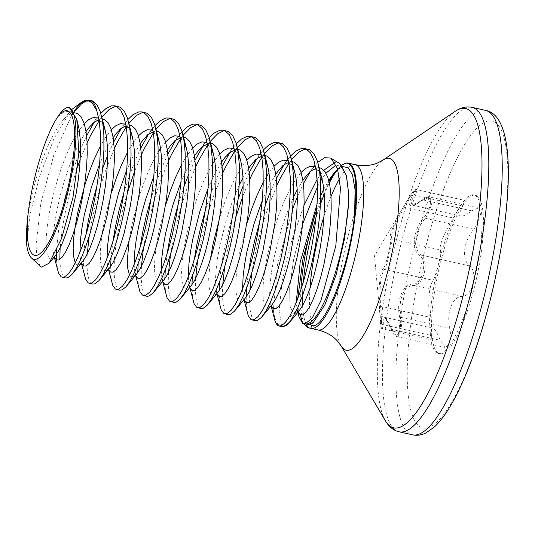 <?xml version="1.0" encoding="UTF-8"?>
<svg xmlns="http://www.w3.org/2000/svg" width="535" height="535" viewBox="0 0 535 535"><rect width="100%" height="100%" fill="white"/><g stroke="black" fill="none" stroke-linecap="round" stroke-linejoin="round"><path stroke-width="0.4" stroke-dasharray="2.67 2.01" d="M345.864 163.061A84.751 20.183 -77.3 0 0 309.464 243.077A84.751 20.183 -77.3 0 0 309.665 327.922A84.751 20.183 -77.3 0 0 310.862 328.39M300.897 289.783A84.751 20.183 -77.3 0 0 306.528 326.544M315.67 212.629L329.018 181.499M342.721 166.586L333.579 173.634L341.557 165.121M334.937 162.546L339.618 163.503M298.958 316.653L298.59 315.015A81.735 19.461 -77.3 0 0 302.335 322.538A81.735 19.461 -77.3 0 0 303.606 323.481A81.735 19.461 -77.3 0 0 306.428 324.036M295.808 311.912L293.447 313.189L281.905 325.695L279.116 311.444L282.032 281.938L290.779 243.579L304.034 205.266M317.121 179.365L323.849 170.17M283.149 326.49A89.258 21.253 102.7 0 1 280.066 325.882A89.258 21.253 102.7 0 1 273.352 310.287L277.518 264.598L292.612 208.958M297.36 196.8L303.345 183.779M310.353 171.575L317.71 162.366M273.352 310.287L274.609 319.489M59.813 259.448L60.361 267.273L61.96 273.994L64.494 277.531L65.558 277.979M87.232 254.058L86.897 263.722L87.466 273.372L89.064 280.093L91.599 283.624L92.662 284.072M127.49 192.54L122.495 210.924L118.817 227.596L116.135 243.371L114.523 257.629L114.002 269.821L114.57 279.464L116.169 286.192L118.703 289.723L119.773 290.171M141.441 266.249L141.113 275.92L141.681 285.563L143.28 292.284L145.808 295.822L146.878 296.27M168.545 272.348L168.217 282.012L168.786 291.662L170.384 298.383L172.919 301.914L173.982 302.369M195.656 278.447L195.322 288.111L195.89 297.754L197.489 304.482L200.023 308.013L201.086 308.461M222.761 284.54L222.426 294.21L222.995 303.853L224.593 310.574L227.128 314.112L228.198 314.56M249.865 290.639L249.537 300.302L250.106 309.952L251.704 316.673L254.232 320.204L255.302 320.659M91.238 100.5L87.024 100.7M100.801 113.373L94.22 122.227M86.596 135.877L80.511 149.392M78.812 153.619L69.456 181.037L64.895 197.963L61.217 214.642L58.536 230.411L56.543 250.688M56.463 259.963L57.76 270.71M118.349 106.592L116.61 106.411M101.777 117.058L99.169 120.629M87.118 142.705L80.197 159.617M77.796 166.331L72.847 181.8L68.279 198.726L64.601 215.404L61.92 231.173L60.121 247.959M127.912 119.472L121.325 128.32M113.701 141.976L107.622 155.491M102.673 168.371L96.995 185.678M85.774 235.574L84.028 250.768L83.513 262.959L84.075 272.609L84.864 276.809M145.453 112.691L143.714 112.51M128.881 123.15L126.273 126.728M114.222 148.804L105.268 171.374L99.951 187.899L95.384 204.825L91.706 221.497L89.164 236.336M155.016 125.571L152.569 128.52M151.465 129.992L148.429 134.419M140.812 148.068L134.867 161.236L128.982 176.71L124.107 191.777M112.878 241.673L111.073 257.616M110.638 266.49L111.186 278.702L111.969 282.901M172.558 118.79L170.819 118.609M155.959 129.283L153.385 132.827M141.334 154.903L134.412 171.809M182.121 131.663L175.54 140.518M167.916 154.167L161.978 167.335L156.086 182.809L151.211 197.876M139.989 247.772L138.177 263.715M137.742 272.589L138.291 284.801L139.08 289M199.662 124.889L197.923 124.702M183.09 135.348L180.489 138.926M168.438 160.995L159.477 183.572L154.167 200.09L149.599 217.016L145.921 233.695L143.373 248.534M209.225 137.762L202.645 146.61M195.021 160.266L188.935 173.781M183.986 186.661L178.315 203.975M167.094 253.864L165.288 269.814M164.847 278.688L165.395 290.9L166.184 295.099M226.773 130.981L225.034 130.801M210.201 141.447L207.593 145.018M195.542 167.094L186.581 189.664L181.271 206.189L176.704 223.115L173.026 239.787L170.484 254.627M236.336 143.862L229.749 152.709M222.125 166.365L216.187 179.526L210.302 195.001L205.42 210.068M194.198 259.963L192.393 275.906M191.958 284.78L192.5 296.992L193.289 301.192M253.878 137.08L252.139 136.9M237.306 147.54L234.698 151.117M222.647 173.193L213.692 195.763L208.376 212.288L203.808 229.214L200.13 245.886L197.589 260.726M263.441 149.954L260.993 152.91M259.89 154.381L256.853 158.808M249.236 172.457L243.151 185.973M238.202 198.853L232.096 217.618L227.529 234.544L223.851 251.223L221.169 266.998L219.497 282.005M219.062 290.879L219.611 303.091L220.393 307.291M280.982 143.179L279.243 142.992M264.384 153.672L261.809 157.216M249.758 179.292L242.837 196.198M235.915 216.929L230.919 235.306L227.241 251.985L224.693 266.825M290.545 156.053L288.104 159.009M286.994 160.473L283.965 164.9M276.341 178.556L270.255 192.072M265.307 204.952L259.635 222.266M248.414 272.161L246.602 288.104M246.167 296.978L246.715 309.19L247.504 313.39M308.086 149.272L306.348 149.091M291.488 159.771L288.913 163.309M276.862 185.384L267.901 207.961L262.591 224.479L258.024 241.405L254.346 258.077L251.798 272.917M26.75 245.224L29.773 215.826L39.443 176.764L53.961 138.665L70.459 111.133L62.461 120.756L57.593 127.49L52.122 137.08L46.792 148.476L41.783 161.236L37.243 174.865L33.317 188.828L28.295 212.321M73.95 111.802A89.037 21.199 -77.3 0 0 71.081 116.617L53.794 155.123L40.887 203.119L36.019 244.903L37.049 258.853L40.252 266.356M310.868 328.35A84.711 20.169 102.7 0 1 303.312 282.072M412.739 195.108C409.529 200.846 408.713 204.303 410.285 205.493C412.492 206.363 416.437 204.597 422.115 200.204C431.919 191.149 433.631 205.554 424.155 217.19C413 229.769 410.92 249.919 420.062 256.024C427.799 261.06 422.035 284.821 413.274 284.078C402.721 283.617 395.76 301.172 399.812 317.81C402.795 333.044 395.311 342.393 390.978 328.885C388.089 321.769 385.588 317.563 383.488 316.252C381.809 315.51 381.181 318.017 381.609 323.782L380.686 322.866L379.569 306.802C377.824 291.321 379.957 271.178 383.655 267.968C386.049 265.206 391.794 241.439 390.443 239.914C388.102 237.466 395.124 219.925 403.912 206.176L413.956 190.493L412.739 195.108A1.344 0.883 -151.9 0 1 414.257 195.088L416.049 189.47L411.736 194.867L400.327 214.448C393.212 227.362 390.416 235.554 391.941 239.038C392.957 240.596 386.738 266.31 384.591 269.413C381.208 273.572 379.73 283.062 380.144 297.888L381.422 321.374L382.505 328.905L384.083 317.168L387.507 320.813L391.807 329.433L396.789 336.568L400.601 332.91L401.845 322.337L401.37 317.442C397.164 301.626 403.818 284.841 414.123 285.483C418.738 284.801 422.148 280.514 424.362 272.623C426.014 264.517 425.051 258.679 421.473 255.101C412.452 249.37 414.438 230.103 425.352 218.307L428.007 214.214L431.972 202.818L429.685 196.987L412.111 205.126L411.094 202.016L414.257 195.088L462.748 205.988C459.719 211.472 458.95 214.782 460.441 215.933L412.124 205.126C412.378 206.135 415.775 204.383 422.296 199.876A1.344 0.782 51 0 0 422.115 200.204M438.466 353.327A81.26 19.354 102.7 0 1 439.268 267.594A81.26 19.354 102.7 0 1 475.368 195.235A81.26 19.354 102.7 0 1 476.598 195.703A81.26 19.354 102.7 0 1 475.802 281.437A81.26 19.354 102.7 0 1 439.703 353.795A81.26 19.354 102.7 0 1 438.466 353.327M436.941 352.986A81.26 19.354 102.7 0 1 430.461 335.559A81.26 19.354 102.7 0 1 459.204 207.761A81.26 19.354 102.7 0 1 473.843 194.894A81.26 19.354 102.7 0 1 475.073 195.362A81.26 19.354 102.7 0 1 474.277 281.096A81.26 19.354 102.7 0 1 438.178 353.454A81.26 19.354 102.7 0 1 436.941 352.986M381.609 323.782A1.344 1.003 -2.9 0 0 382.926 324.598L431.417 335.505L431.23 339.865L430.374 334.629L428.789 308.829C428.582 294.136 430.013 284.633 433.082 280.32C435.61 277.371 441.856 251.53 440.432 249.945C439.208 246.575 442.057 238.389 448.972 225.389L461.832 203.808L464.795 200.431L462.748 205.988M431.417 335.505C431.043 330.008 431.651 327.601 433.256 328.296C435.243 329.553 437.59 333.566 440.298 340.34L445.548 347.536L449.373 343.871L450.45 333.265L449.861 328.35C446.05 312.554 452.663 295.882 462.614 296.39C467.403 295.768 470.914 291.508 473.147 283.597C474.792 275.465 473.736 269.6 469.964 266.009C461.284 260.244 463.343 241.078 473.843 229.214L476.611 225.148L480.751 213.806L478.41 207.948L471.629 210.823C466.266 215.03 462.534 216.735 460.441 215.933M384.09 317.175L433.256 328.296M390.978 328.885A1.344 0.662 159 0 0 390.985 329.132A1.344 0.662 159 0 0 391.807 329.433L440.298 340.34M449.861 328.35L401.37 317.442L399.812 317.81M462.614 296.39L414.123 285.483A1.344 1.09 -92.6 0 1 413.274 284.078M379.569 306.802A1.344 0.542 176 0 1 380.713 306.207L429.204 317.115M469.964 266.009L421.473 255.101A1.344 1.057 129.2 0 0 420.062 256.024M383.655 267.968A1.344 1.277 -142.5 0 0 384.591 269.413L433.082 280.32M473.843 229.214L425.352 218.307L424.155 217.19M390.443 239.914A1.344 1.317 154.4 0 1 391.941 239.038L440.432 249.945M471.629 210.823L423.138 199.916A1.344 0.782 51 0 0 422.296 199.876C427.111 196.954 429.565 195.991 429.672 196.98L478.417 207.948M403.912 206.176A1.344 0.381 -149.6 0 0 404.701 207.072L453.192 217.979M315.971 217.979A84.711 20.169 102.7 0 1 320.532 204.056M324.21 194.412A84.711 20.169 102.7 0 1 329.353 182.997M337.558 169.595A84.711 20.169 102.7 0 1 346.192 163.035M71.081 116.617L74.084 112.036M281.905 325.695L284.125 326.39M298.617 312.507L297.788 312.092M298.59 315.015L297.714 298.777M310.367 324.638A4.126 4.012 103.8 0 0 306.234 325.327M293.447 313.189L290.003 306.187L289.649 288.178L293.595 259.682L302.649 223.958L293.595 259.682L289.649 288.178L290.003 306.187L293.447 313.189L296.062 313.323L299.292 310.594L297.681 312.266M317.449 186.829L320.579 181.171L317.449 186.829M321.97 178.891L325.975 173.139L321.97 178.891M336.181 165.001L342.032 166.766L346.506 176.022L342.032 166.766L336.181 165.001M274.462 318.887A89.392 21.286 -77.3 0 0 279.243 325.835A89.392 21.286 -77.3 0 0 280.601 326.343M85.881 100.674A89.392 21.286 102.7 0 1 89.773 100.165M85.299 100.446A89.037 21.199 -77.3 0 0 84.249 100.881M317.997 329.955A84.711 20.169 102.7 0 1 309.972 288.445M324.056 216.14A84.711 20.169 102.7 0 1 331.018 196.559M339.605 178.63A84.711 20.169 102.7 0 1 355.18 164.666M341.216 346.058A98.326 23.413 102.7 0 1 346.399 242.716A98.326 23.413 102.7 0 1 383.053 160.059M385.501 420.938A163.656 38.968 102.7 0 1 394.135 248.929A163.656 38.968 102.7 0 1 455.138 111.354M399.143 431.812A166.271 39.597 102.7 0 1 399.551 249.965A166.271 39.597 102.7 0 1 472.117 107.368M412.572 434.835A166.271 39.597 102.7 0 1 412.987 252.988A166.271 39.597 102.7 0 1 485.553 110.391M491.672 293.086A157.337 37.463 102.7 0 1 420.617 427.111A157.337 37.463 102.7 0 1 423.399 255.944A157.337 37.463 102.7 0 1 494.447 121.92A157.337 37.463 102.7 0 1 491.672 293.086M319.783 172.731L318.218 170.043L315.677 167.422M301.098 172.43L294.772 180.843L289.301 190.427L283.971 201.822L278.962 214.588L274.422 228.211L267.313 255.931L264.945 268.938L263.467 280.694L262.892 290.739L263.213 298.684L264.39 304.208L266.336 307.097L268.951 307.23L272.188 304.495L270.797 306.167M292.672 166.639L291.114 163.951L288.572 161.329M273.994 166.331L268.998 172.725M266.644 176.376L263.247 182.321M246.909 223.463L240.202 249.832L237.841 262.839L236.363 274.595L235.788 284.64L236.109 292.585L237.286 298.109L239.232 300.998L241.847 301.131L245.077 298.396L243.686 300.075M265.567 160.54L264.009 157.852L261.461 155.23M246.889 160.239L240.556 168.645L235.086 178.235L229.762 189.631L224.747 202.39L219.798 217.364M210.329 259.462L208.683 278.548L209.004 286.486L210.181 292.01L212.127 294.899L214.742 295.032L217.972 292.304L216.581 293.976M238.463 154.441L236.898 151.753L234.357 149.131M219.785 154.14L214.782 160.533M212.428 164.178L207.981 172.136L202.651 183.532L197.642 196.298L193.102 209.921L185.993 237.634L183.632 250.647L182.147 262.404L181.572 272.449L181.9 280.393L183.07 285.917L185.023 288.806L187.638 288.94L190.868 286.205L189.256 287.877M211.358 148.342L209.794 145.66L207.252 143.032M192.674 148.041L186.347 156.454L181.927 164.031M165.589 205.166L158.888 231.541L156.521 244.548L155.043 256.305L154.468 266.35L154.789 274.294L155.966 279.818L157.912 282.707L160.527 282.841L163.763 280.106L162.152 281.778M184.247 142.25L182.689 139.561L180.148 136.94M165.569 141.949L160.574 148.342M158.22 151.987L153.766 159.945L148.442 171.34L143.427 184.1L138.893 197.729L131.777 225.442L129.015 241.165M129.51 275.124L130.807 276.608L133.422 276.742L136.652 274.014L135.261 275.685M157.143 136.151L155.585 133.462L153.037 130.841M138.465 135.85L132.132 144.263L127.718 151.84M111.374 192.974L104.673 219.343L102.312 232.357L100.827 244.114L100.259 254.158L100.58 262.096L101.757 267.627L103.703 270.516L106.318 270.65L109.548 267.915L108.157 269.587M132.292 136.478L131.343 133.275L128.474 127.37L125.932 124.742M111.36 129.751L105.027 138.164L100.607 145.741M75.295 262.932L76.599 264.417L79.213 264.551L82.444 261.816L81.052 263.487M102.934 123.96L101.369 121.271L98.828 118.65M84.249 123.652L77.923 132.065L72.452 141.655L67.122 153.05L62.113 165.81L57.573 179.439L53.647 193.396L50.464 207.152L48.096 220.159L46.619 231.916L46.043 241.96L46.364 249.905L47.541 255.429L49.487 258.318L52.102 258.452L55.339 255.723L53.948 257.395M74.479 112.778L73.088 112.912L68.246 115.165L62.461 120.756C71.957 110.912 71.623 114.885 72.72 114.39C74.659 115.105 76.451 118.402 78.083 124.28L77.134 121.077L74.265 115.172L70.62 111.902L66.313 111.387L61.471 113.641L57.626 117.045M318.967 167.669L317.041 167.783L312.199 170.036L306.415 175.627L313.978 166.525M302.877 180.349L297.186 189.838M293.461 197.295L285.737 216.113L281.196 229.736L274.087 257.449L271.726 270.463L270.242 282.219L269.667 292.264L269.994 300.209L271.419 306.354M291.863 161.57L289.937 161.69L285.095 163.944L279.31 169.535L286.874 160.426M275.772 174.249L268.971 185.859L262.257 200.565M242.569 289L242.883 294.11L244.314 300.262M264.751 155.471L262.832 155.591L257.99 157.845L252.206 163.436L259.769 154.334M248.668 168.157L242.97 177.647M239.245 185.097L231.521 203.915L226.987 217.544L219.878 245.257L217.511 258.265L216.033 270.021L215.458 280.072L216.093 290.211M217.009 294.069L216.474 291.976L217.21 294.163M237.774 149.385L235.728 149.492L230.886 151.746L225.095 157.337L235.186 145.192M221.564 162.058L214.756 173.661L208.048 188.373M188.36 276.802L188.674 281.912L190.106 288.064M210.543 143.28L208.617 143.4L203.775 145.647L197.99 151.244L208.082 139.1M194.452 155.959L187.651 167.562L180.937 182.274M161.256 270.71L161.884 278.019M162.8 281.878L162.259 279.778L162.994 281.972M183.565 137.194L181.512 137.301L176.67 139.555L170.886 145.145L180.977 133.001M167.348 149.86L160.547 161.47L153.833 176.182M134.145 264.611L134.773 271.92M135.689 275.779L135.154 273.686L135.89 275.873M156.327 131.082L154.408 131.202L149.566 133.456L143.781 139.046L153.866 126.902M140.244 143.768L133.442 155.371L126.728 170.083M107.04 258.512L107.354 263.621L108.786 269.774M129.35 124.996L127.303 125.11L122.462 127.357L116.67 132.947L126.762 120.81M113.139 137.669L106.331 149.272L99.624 163.984M79.936 252.413L80.25 257.529L81.681 263.675M102.245 118.904L100.192 119.011L95.35 121.264L89.566 126.855L99.657 114.711M86.028 131.57L79.227 143.179L73.897 154.575L68.888 167.335L64.347 180.964L60.428 194.921L57.238 208.677L54.878 221.684L53.393 233.441L52.818 243.485L53.146 251.43L54.316 256.947M298.069 312.293L297.213 309.792L296.236 302.569M317.108 203.935L320.846 195.268M323.775 189.223L328.744 180.415M406.118 202.417L374.48 255.837L380.673 322.752M473.843 194.894L475.368 195.235M430.374 334.629L430.461 335.559M456.395 212.509L459.204 207.761M396.789 336.575L445.541 347.543M406.446 201.862L412.572 192.199L414.464 189.965L416.043 189.47L464.801 200.424M380.686 322.866C380.98 327.474 381.589 329.486 382.505 328.905L431.23 339.865M438.178 353.454L439.703 353.795M384.083 317.168C384.431 319.054 382.993 311.758 390.985 329.132C394.843 337.271 394.997 335.465 396.769 336.568M315.958 169.033L318.78 171.24L319.81 172.965M271.225 306.267L270.683 304.168L271.62 306.495M288.853 162.934L291.669 165.148L292.705 166.867M244.114 300.168L243.579 298.075L244.515 300.402M261.749 156.842L264.564 159.049L265.601 160.774M216.474 291.976L217.411 294.303M234.638 150.743L237.46 152.95L238.49 154.675M189.825 287.315L190.306 288.204M207.533 144.644L210.355 146.857L211.385 148.576M162.72 281.223L163.195 282.112M180.429 138.552L183.244 140.758L184.281 142.477M135.616 275.124L136.091 276.013M153.324 132.453L156.14 134.66L157.176 136.385M108.585 269.687L108.05 267.587L108.986 269.914M126.213 126.354L129.035 128.56L130.065 130.286M81.48 263.588L80.939 261.488L81.882 263.822M99.109 120.261L101.931 122.468L102.961 124.187M54.256 257.021L53.834 255.396L54.336 256.927M189.905 287.977L189.363 285.877M262.29 151.291L260.986 152.87M289.402 157.39L288.091 158.962M302.335 322.538L304.007 324.136M309.792 324.451L312.4 323.3M297.982 311.938L298.229 312.333L297.861 312.119M337.745 169.448L340.494 167.883L341.965 167.789L342.968 168.425L346.506 176.022M297.213 309.792L297.841 312.259"/><path stroke-width="0.8" d="M297.714 298.777L303.071 258.251L315.67 212.629A84.751 20.183 -77.3 0 0 300.897 289.783M304.007 324.136L306.528 326.544A84.751 20.183 -77.3 0 0 307.846 327.514A84.751 20.183 -77.3 0 0 309.036 327.982L306.234 325.327L313.303 322.525L324.892 304.836L336.187 274.562L344.714 238.075L348.559 203.079A81.735 19.461 -77.3 0 1 306.428 324.036L302.75 323.568L300.222 314.714L298.617 312.507L297.44 312.306M329.018 181.499L334.977 172.069M341.557 165.121L346.192 163.035A84.711 20.169 -77.3 0 1 348.138 163.081L355.18 164.666A84.711 20.169 102.7 0 1 354.972 257.308A84.711 20.169 102.7 0 1 317.997 329.955C326.23 332.068 332.703 335.746 337.411 340.989L341.216 346.058L385.501 420.938C388.965 426.823 393.513 430.448 399.143 431.812L412.572 434.835C416.905 435.771 421.279 435.182 425.699 433.069L434.407 426.97C441.067 420.744 447.721 411.422 454.375 398.996C468.807 371.631 481.313 336.395 491.892 293.28C513.419 201.334 516.295 115.707 485.553 110.391A166.271 39.597 102.7 0 1 485.138 292.237A166.271 39.597 102.7 0 1 412.572 434.835M317.71 162.366L324.705 157.671L330.764 158.106L339.618 163.503L346.326 175.32L348.499 192.386L348.559 203.079M331.038 158.273L337.451 168.465L340.467 188.333L335.82 245.746L320.853 300.797L312.353 317.783L305.01 324.183M297.841 312.259L298.958 316.653L302.75 323.568M304.034 205.266L317.121 179.365M323.849 170.17L334.937 162.546M292.612 208.958L297.36 196.8M303.345 183.779L310.353 171.575M274.462 318.887C275.278 322.358 276.441 324.571 277.953 325.541L279.023 325.989L281.296 325.741L285.275 322.598L289.723 316.218L294.424 306.849L299.165 294.832L303.74 280.628L307.933 264.772L311.551 247.865L314.419 230.558L316.406 213.505L317.389 197.348L317.308 182.709L316.132 170.137L313.871 160.112L310.581 153.003L306.348 149.091L304.703 148.509L301.319 148.509L295.634 151.271L290.545 156.053M279.023 325.989L280.601 326.343A89.392 21.286 -77.3 0 0 290.746 320.699L297.814 307.612L302.556 295.594L307.13 281.39L311.316 265.534L314.934 248.628L317.81 231.321L319.79 214.267L320.779 198.111L320.699 183.472L319.522 170.899L318.118 163.864L317.262 160.874L313.965 153.766L309.738 149.853L304.703 148.509M54.256 257.021L58.569 273.231L61.104 276.769L62.174 277.217L64.447 276.969L68.426 273.826L72.874 267.447L77.575 258.071L82.316 246.053L86.891 231.849L91.084 215.993L94.702 199.094L97.571 181.786L99.557 164.726L100.54 148.576L100.46 133.931L99.283 121.358L96.808 110.698L92.087 102.814A89.037 21.199 -77.3 0 0 89.78 100.747A89.037 21.199 -77.3 0 0 85.299 100.446L89.773 100.165A89.392 21.286 102.7 0 1 91.131 100.68A89.392 21.286 102.7 0 1 96.808 110.698M62.174 277.217L65.558 277.979L67.831 277.732L71.817 274.582L76.264 268.209L80.966 258.833L85.707 246.816L90.281 232.611L94.468 216.755L98.086 199.856L100.961 182.549L102.941 165.489L103.93 149.339L103.85 134.693L102.673 122.12L100.413 112.096L97.116 104.994L92.889 101.075L89.773 100.165M81.48 263.588L85.674 279.33L88.208 282.861L89.278 283.309L91.552 283.068L95.538 279.919L99.978 273.539L104.679 264.17L109.428 252.152L113.995 237.948L118.188 222.092L121.806 205.186L124.675 187.879L126.661 170.825L127.651 154.668L127.571 140.03L126.387 127.457L124.127 117.432L120.836 110.33L116.61 106.411L114.958 105.83L111.574 105.83L105.897 108.592L100.801 113.373M89.278 283.309L92.662 284.072L94.936 283.824L98.921 280.681L103.369 274.301L108.07 264.932L112.811 252.915L117.386 238.71L121.579 222.854L125.19 205.948L128.066 188.641L130.052 171.588L131.035 155.431L130.955 140.792L129.778 128.219L127.517 118.195L124.22 111.093L119.994 107.174L114.958 105.83M108.585 269.687L112.785 285.429L115.319 288.96L116.383 289.408L118.656 289.161L122.642 286.018L127.089 279.638L131.784 270.262L136.532 258.251L141.1 244.04L145.293 228.191L148.911 211.285L151.786 193.978L153.766 176.924L154.755 160.767L154.675 146.129L153.498 133.556L151.231 123.531L147.941 116.423L143.714 112.51L142.063 111.929L138.679 111.929L133.001 114.691L127.912 119.472M116.383 289.408L119.773 290.171L122.047 289.923L126.033 286.78L130.473 280.4L135.174 271.024L139.916 259.007L144.49 244.803L148.683 228.953L152.301 212.047L155.17 194.74L157.156 177.687L158.139 161.53L158.059 146.891L156.882 134.318L154.622 124.287L151.331 117.185L147.105 113.273L142.063 111.929M135.689 275.779L139.889 291.522L142.424 295.059L143.487 295.507L145.761 295.26L149.746 292.117L154.194 285.737L158.895 276.361L163.636 264.343L168.211 250.139L172.397 234.283L176.015 217.384L178.891 200.077L180.877 183.017L181.86 166.867L181.78 152.221L180.603 139.655L178.342 129.624L175.045 122.522L170.819 118.609L169.174 118.028L165.783 118.021L160.105 120.79L155.016 125.571M143.487 295.507L146.878 296.27L149.151 296.022L153.137 292.879L157.578 286.499L162.279 277.123L167.027 265.106L171.595 250.902L175.788 235.046L179.406 218.146L182.274 200.839L184.261 183.779L185.25 167.629L185.17 152.983L183.993 140.411L181.726 130.386L178.436 123.284L174.209 119.372L169.174 118.028M162.8 281.878L166.994 297.62L169.528 301.151L170.598 301.606L172.872 301.359L176.851 298.209L181.298 291.836L185.999 282.46L190.741 270.442L195.315 256.238L199.508 240.382L203.126 223.483L205.995 206.169L207.981 189.116L208.964 172.959L208.884 158.32L207.707 145.747L205.447 135.723L202.156 128.621L197.923 124.702L196.278 124.127L192.894 124.12L187.21 126.882L182.121 131.663M170.598 301.606L173.982 302.369L176.256 302.121L180.241 298.971L184.689 292.591L189.39 283.222L194.131 271.205L198.706 257.001L202.892 241.145L206.51 224.245L209.386 206.931L211.365 189.878L212.355 173.721L212.275 159.082L211.098 146.51L208.837 136.485L205.54 129.383L201.314 125.464L196.278 124.127M189.905 287.977L194.098 303.719L196.633 307.25L197.703 307.699L199.976 307.451L203.962 304.308L208.403 297.928L213.104 288.552L217.852 276.541L222.42 262.331L226.613 246.481L230.231 229.575L233.099 212.268L235.086 195.215L236.075 179.058L235.995 164.419L234.811 151.846L232.551 141.822L229.261 134.713L225.034 130.801L223.383 130.219L219.999 130.219L214.321 132.981L209.225 137.762M197.703 307.699L201.086 308.461L203.36 308.213L207.346 305.07L211.793 298.69L216.494 289.315L221.236 277.304L225.81 263.093L230.003 247.244L233.614 230.338L236.49 213.03L238.476 195.977L239.459 179.82L239.379 165.181L238.202 152.609L235.942 142.584L232.645 135.475L228.418 131.563L223.383 130.219M217.009 294.069L221.209 309.812L223.744 313.349L224.807 313.798L227.081 313.55L231.066 310.407L235.514 304.027L240.208 294.651L244.956 282.634L249.524 268.43L253.717 252.573L257.335 235.674L260.211 218.367L262.19 201.314L263.18 185.157L263.1 170.518L261.923 157.945L259.656 147.914L256.365 140.812L252.139 136.9L250.487 136.318L247.103 136.318L241.425 139.08L236.336 143.862M224.807 313.798L228.198 314.56L230.471 314.312L234.457 311.169L238.898 304.789L243.599 295.414L248.34 283.396L252.915 269.192L257.108 253.336L260.726 236.437L263.594 219.129L265.581 202.07L266.564 185.919L266.483 171.274L265.307 158.708L263.046 148.676L259.756 141.574L255.529 137.662L250.487 136.318M244.114 300.168L248.314 315.911L250.848 319.442L251.911 319.897L254.185 319.649L258.171 316.499L262.618 310.126L267.319 300.75L272.061 288.733L276.635 274.529L280.822 258.673L284.439 241.773L287.315 224.466L289.301 207.406L290.284 191.256L290.204 176.61L289.027 164.038L286.767 154.013L283.47 146.911L279.243 142.992L277.598 142.417L274.208 142.41L268.53 145.179L263.441 149.954M251.911 319.897L255.302 320.659L257.576 320.411L261.561 317.262L266.002 310.888L270.703 301.513L275.451 289.495L280.019 275.291L284.212 259.435L287.83 242.536L290.699 225.228L292.685 208.168L293.675 192.011L293.595 177.373L292.418 164.8L290.151 154.775L286.86 147.673L282.634 143.755L277.598 142.417M87.024 100.7L81.735 103.596A89.392 21.286 102.7 0 1 85.881 100.674M94.22 122.227L86.596 135.877M80.511 149.392L78.812 153.619M56.543 250.688L56.463 259.963M116.61 106.411L114.958 106.592L109.28 109.354L101.777 117.058M99.169 120.629L90.308 135.984L87.118 142.705M80.197 159.617L77.796 166.331M60.121 247.959L59.813 259.448M121.325 128.32L113.701 141.976M107.622 155.491L102.673 168.371M96.995 185.678L92 204.062L88.322 220.734L85.774 235.574M143.714 112.51L142.069 112.691L136.385 115.453L128.881 123.15M126.273 126.728L117.419 142.076L114.222 148.804M89.164 236.336L87.232 254.058M152.569 128.52L151.465 129.992M148.429 134.419L140.812 148.068M124.107 191.777L119.104 210.161L115.426 226.833L112.878 241.673M111.073 257.616L110.638 266.49M170.819 118.609L169.174 118.783L163.496 121.552L155.959 129.283M153.385 132.827L144.524 148.175L141.334 154.903M134.412 171.809L127.49 192.54M175.54 140.518L167.916 154.167M151.211 197.876L146.209 216.254L142.531 232.932L139.989 247.772M138.177 263.715L137.742 272.589M197.923 124.702L196.278 124.882L190.6 127.644L183.09 135.348M180.489 138.926L171.628 154.274L168.438 160.995M143.373 248.534L141.441 266.249M202.645 146.61L195.021 160.266M188.935 173.781L183.986 186.661M178.315 203.975L173.32 222.353L169.642 239.025L167.094 253.864M165.288 269.814L164.847 278.688M225.034 130.801L223.383 130.981L217.705 133.743L210.201 141.447M207.593 145.018L198.732 160.373L195.542 167.094M170.484 254.627L168.545 272.348M229.749 152.709L222.125 166.365M205.42 210.068L200.424 228.452L196.746 245.124L194.198 259.963M192.393 275.906L191.958 284.78M252.139 136.9L250.494 137.074L244.809 139.842L237.306 147.54M234.698 151.117L225.844 166.465L222.647 173.193M197.589 260.726L195.656 278.447M260.993 152.91L259.89 154.381M256.853 158.808L249.236 172.457M243.151 185.973L238.202 198.853M219.497 282.005L219.062 290.879M279.243 142.992L277.598 143.173L271.92 145.935L264.384 153.672M261.809 157.216L252.948 172.564L249.758 179.292M242.837 196.198L235.915 216.929M224.693 266.825L222.761 284.54M288.104 159.009L286.994 160.473M283.965 164.9L276.341 178.556M270.255 192.072L265.307 204.952M259.635 222.266L254.633 240.643L250.955 257.322L248.414 272.161M246.602 288.104L246.167 296.978M306.348 149.091L304.703 149.272L299.025 152.034L291.488 159.771M288.913 163.309L280.052 178.663L276.862 185.384M251.798 272.917L249.865 290.639M31.404 257.917L41.355 267.132L49.066 263.26L61.679 238.236L72.967 197.368L78.846 153.037L76.779 119.211L69.095 107.221A78.103 18.598 102.7 0 1 69.269 107.314A78.103 18.598 102.7 0 1 67.885 192.279A78.103 18.598 102.7 0 1 32.615 258.813A78.103 18.598 102.7 0 1 31.404 257.917A78.103 18.598 102.7 0 1 26.75 245.224C26.135 236.671 26.569 226.318 28.054 214.167A74.097 17.642 102.7 0 0 33.558 254.927A74.097 17.642 102.7 0 0 67.022 191.804A74.097 17.642 102.7 0 0 68.326 111.2A74.097 17.642 102.7 0 0 58.081 116.302L57.626 117.045C45.776 134.599 32.608 176.938 28.295 212.321L28.054 214.167M72.091 109.247L82.865 101.249L88.823 101.048L92.087 102.814M303.312 282.072A84.711 20.169 102.7 0 1 311.169 235.728A84.711 20.169 102.7 0 1 315.971 217.979M309.036 327.982L310.868 328.35A84.711 20.169 -77.3 0 0 310.962 328.376A84.711 20.169 -77.3 0 0 347.931 255.73A84.711 20.169 -77.3 0 0 348.138 163.081M320.532 204.056A84.711 20.169 102.7 0 1 324.21 194.412M329.353 182.997A84.711 20.169 102.7 0 1 337.558 169.595M69.095 107.221C65.899 107.107 62.227 110.136 58.081 116.302M74.084 112.036L81.735 103.596M290.746 320.699L287.221 324.798A89.258 21.253 102.7 0 1 283.149 326.49L280.601 326.343M283.149 326.49L287.221 324.798M297.788 312.092L295.808 311.912M310.868 328.35L311.537 325.394A4.126 4.012 103.8 0 0 310.367 324.638M311.537 325.394C324.558 331.111 349.776 265.561 354.678 213.886C357.775 181.191 354.946 164.245 346.192 163.035M302.649 223.958L317.449 186.829L302.649 223.958M320.579 181.171L321.97 178.891L320.579 181.171M325.975 173.139L336.181 165.001L325.975 173.139M346.506 176.022L348.499 192.386L346.326 175.32M84.249 100.881A89.037 21.199 -77.3 0 0 73.95 111.802M309.972 288.445A84.711 20.169 102.7 0 1 318.211 237.313A84.711 20.169 102.7 0 1 324.056 216.14M331.018 196.559A84.711 20.169 102.7 0 1 339.605 178.63M355.18 164.666C363.519 166.285 370.942 165.73 377.442 163.008L383.053 160.059A98.326 23.413 102.7 0 1 389.072 265.922A98.326 23.413 102.7 0 1 341.216 346.058M383.053 160.059L455.138 111.354A163.656 38.968 102.7 0 1 465.149 287.556A163.656 38.968 102.7 0 1 385.501 420.938M455.138 111.354C460.782 107.515 466.446 106.184 472.117 107.368A166.271 39.597 102.7 0 1 471.709 289.214A166.271 39.597 102.7 0 1 399.143 431.812M289.194 322.739L299.292 310.594L302.736 305.385L306.475 297.6L310.253 287.636L313.885 275.859L317.201 262.718L320.05 248.708L322.277 234.363L323.769 220.233L324.437 206.838L324.223 194.7L323.107 184.274L322.037 179.151L319.783 172.731M315.677 167.422L314.573 166.78L310.267 166.265L305.425 168.512L301.098 172.43M262.076 316.66L272.188 304.495L275.632 299.292L279.37 291.508L283.142 281.537L286.78 269.76L290.097 256.619L295.166 228.271L296.664 214.134L297.333 200.745L297.119 188.608L295.995 178.175L294.932 173.059L292.672 166.639M288.572 161.329L287.469 160.681L283.162 160.166L278.32 162.419L273.994 166.331M268.998 172.725L266.644 176.376M263.247 182.321L256.867 195.73L251.851 208.489L246.909 223.463M234.972 310.561L245.077 298.396L248.521 293.193L252.266 285.409L256.038 275.438L259.669 263.661L262.993 250.52L268.062 222.172L269.56 208.035L270.228 194.646L270.014 182.509L268.891 172.083L267.828 166.96L265.567 160.54M261.461 155.23L260.364 154.582L256.058 154.067L251.209 156.32L246.889 160.239M219.798 217.364L213.097 243.733L210.329 259.462M207.868 304.468L217.972 292.304L221.416 287.094L225.155 279.31L228.933 269.346L232.564 257.569L235.881 244.421L238.73 230.418L240.957 216.073L242.449 201.942L243.117 188.547L242.903 176.41L241.787 165.984L240.717 160.861L238.463 154.441M234.357 149.131L233.26 148.483L228.947 147.968L224.105 150.221L219.785 154.14M214.782 160.533L212.428 164.178M180.763 298.37L190.868 286.205L194.312 280.995L198.05 273.218L201.829 263.247L205.46 251.47L208.777 238.329L211.626 224.319L213.853 209.974L215.344 195.843L216.013 182.455L215.799 170.317L214.682 159.885L213.612 154.769L211.358 148.342M207.252 143.032L206.149 142.39L201.842 141.875L197 144.129L192.674 148.041M181.927 164.031L175.547 177.439L170.538 190.199L165.589 205.166M153.652 292.27L163.763 280.106L167.208 274.903L170.946 267.119L174.718 257.148L178.356 245.371L181.673 232.23L186.742 203.882L188.24 189.744L188.909 176.356L188.695 164.218L187.571 153.792L186.508 148.67L184.247 142.25M180.148 136.94L179.044 136.291L174.738 135.776L169.896 138.03L165.569 141.949M160.574 148.342L158.22 151.987M129.015 241.165L127.363 260.257L127.684 268.195L129.51 275.124M126.548 286.178L136.652 274.014L140.096 268.804L143.841 261.02L147.613 251.055L151.244 239.272L154.568 226.131L159.637 197.783L161.135 183.645L161.804 170.257L161.59 158.119L160.467 147.693L159.403 142.571L157.143 136.151M153.037 130.841L151.94 130.192L147.633 129.677L142.785 131.931L138.465 135.85M127.718 151.84L121.338 165.241L116.322 178.001L111.374 192.974M99.443 280.079L109.548 267.915L112.992 262.705L116.73 254.921L120.509 244.956L124.14 233.18L130.306 206.028L132.533 191.684L134.024 177.553L134.693 164.165L134.479 152.027L133.362 141.594L128.373 121.184M125.932 124.742L124.836 124.1L120.522 123.585L115.68 125.832L111.36 129.751M100.607 145.741L94.227 159.149L89.218 171.909L84.677 185.531L77.568 213.251L75.208 226.258L73.723 238.015L73.148 248.059L73.476 256.004L75.295 262.932M72.339 273.98L82.444 261.816L85.888 256.613L89.626 248.828L93.404 238.857L97.036 227.081L100.353 213.94L103.201 199.929L105.428 185.591L106.92 171.454L107.588 158.066L107.374 145.928L106.258 135.502L105.188 130.38L102.934 123.96M98.828 118.65L97.724 118.001L93.418 117.486L88.576 119.74L84.249 123.652M49.066 263.26L55.339 255.723L58.783 250.514L62.521 242.729L66.293 232.758L69.931 220.982L76.09 193.837L78.317 179.492L79.815 165.355L80.484 151.967L80.27 139.829L79.147 129.403L76.779 119.211M298.069 312.293L300.222 314.714L302.837 314.847L305.987 312.219L309.511 306.909L313.249 299.125L317.028 289.161L320.659 277.384L323.983 264.236L329.052 235.888L330.543 221.757L331.212 208.362L331.004 196.225L329.881 185.799L327.861 177.48L324.992 171.568L321.354 168.298L318.967 167.669M315.958 169.033L314.767 169.073L311.711 170.531L306.415 175.627L302.877 180.349M297.186 189.838L293.461 197.295M271.419 306.354L273.117 308.621L275.732 308.755L278.875 306.12L282.406 300.81L286.145 293.033L289.923 283.062L293.554 271.285L296.871 258.144L299.72 244.134L301.947 229.789L303.439 215.659L304.107 202.27L303.893 190.132L302.777 179.7L300.757 171.381L297.888 165.475L294.243 162.205L291.863 161.57M288.853 162.934L287.663 162.981L284.6 164.439L279.31 169.535L275.772 174.249M262.257 200.565L254.092 223.637L246.983 251.356L244.615 264.364L243.137 276.12L242.569 289M244.314 300.262L246.006 302.522L248.621 302.656L251.771 300.021L255.302 294.718L259.04 286.934L262.812 276.963L266.45 265.186L269.767 252.045L274.843 223.697L276.334 209.559L277.003 196.171L276.789 184.033L275.665 173.608L273.652 165.282L270.784 159.376L267.139 156.106L264.751 155.471M261.749 156.842L260.558 156.882L257.495 158.34L252.206 163.436L248.668 168.157M242.97 177.647L239.245 185.097M216.093 290.211L216.474 291.976M217.21 294.163L218.902 296.423L221.517 296.557L224.667 293.929L228.191 288.619L231.936 280.835L235.708 270.87L239.346 259.087L242.663 245.946L247.732 217.598L249.23 203.46L249.898 190.072L249.684 177.934L248.561 167.508L246.548 159.183L243.679 153.277L240.034 150.007L237.774 149.385M234.638 150.743L233.454 150.783L230.391 152.241L225.095 157.337L221.564 162.058M208.048 188.373L199.876 211.445L192.767 239.158L190.406 252.172L188.922 263.929L188.36 276.802M190.106 288.064L191.797 290.331L194.412 290.465L197.562 287.83L201.086 282.52L204.825 274.736L208.603 264.772L212.234 252.995L215.558 239.854L220.627 211.499L222.119 197.368L222.787 183.98L222.58 171.842L221.457 161.41L219.437 153.09L216.568 147.185L212.93 143.915L210.543 143.28M207.533 144.644L206.343 144.691L203.287 146.149L197.99 151.244L194.452 155.959M180.937 182.274L172.772 205.346L165.663 233.066L163.302 246.073L161.817 257.83L161.256 270.71M161.884 278.019L162.72 281.223M162.994 281.972L164.693 284.232L167.308 284.366L170.451 281.731L173.982 276.428L177.72 268.644L181.499 258.673L185.13 246.896L188.447 233.755L191.296 219.745L193.523 205.407L195.014 191.269L195.683 177.881L195.469 165.743L194.352 155.317L192.333 146.991L189.464 141.086L185.819 137.816L183.565 137.194M180.429 138.552L179.238 138.592L176.175 140.05L170.886 145.145L167.348 149.86M153.833 176.182L145.667 199.254L141.742 213.211L138.558 226.967L136.191 239.974L134.713 251.731L134.145 264.611M134.773 271.92L135.616 275.124M135.89 275.873L137.582 278.133L140.197 278.267L143.347 275.632L146.878 270.329L150.616 262.545L154.388 252.58L158.026 240.797L161.343 227.656L166.418 199.308L167.91 185.17L168.578 171.782L168.364 159.644L167.241 149.218L165.228 140.892L162.359 134.987L158.714 131.717L156.327 131.082M153.324 132.453L152.134 132.493L149.071 133.951L143.781 139.046L140.244 143.768M126.728 170.083L118.563 193.155L111.454 220.868L109.087 233.882L107.609 245.639L107.04 258.512M108.786 269.774L110.477 272.041L113.092 272.175L116.242 269.54L119.766 264.23L123.511 256.446L127.283 246.481L130.921 234.704L134.238 221.564L139.307 193.209L140.805 179.078L141.474 165.689L141.26 153.545L140.137 143.119L138.124 134.8L135.255 128.895L131.61 125.625L129.35 124.996M126.213 126.354L125.029 126.4L121.967 127.852L116.67 132.947L113.139 137.669M99.624 163.984L91.452 187.056L84.343 214.776L81.982 227.783L80.497 239.54L79.936 252.413M81.681 263.675L83.373 265.942L85.988 266.076L89.138 263.441L92.662 258.137L96.4 250.353L100.179 240.382L103.81 228.605L107.134 215.465L112.203 187.116L113.694 172.979L114.363 159.59L114.156 147.453L113.032 137.027L111.012 128.701L108.144 122.796L104.506 119.526L102.245 118.904M99.109 120.261L97.918 120.301L94.855 121.759L89.566 126.855L86.028 131.57M54.316 256.947L56.269 259.843L58.883 259.977L62.027 257.342L65.558 252.038L69.296 244.254L73.074 234.283L76.706 222.507L80.023 209.366L82.871 195.362L85.098 181.017L86.59 166.88L87.258 153.492L87.044 141.354L85.928 130.928L83.908 122.602L81.039 116.697L77.394 113.427L74.479 112.778M296.236 302.569L300.182 262.17L317.108 203.935M320.846 195.268L323.775 189.223M328.744 180.415L333.579 173.634L337.745 169.448M342.721 166.586L348.158 167.716L352.525 174.952L355.066 189.791L354.678 213.886M82.865 101.255L85.299 100.446M310.962 328.376L317.997 329.955M472.117 107.368L485.553 110.391M319.81 172.965L322.037 179.151L318.118 163.864M292.705 166.867L294.932 173.059L291.013 157.765M265.601 160.774L267.828 166.96L263.909 151.672M238.49 154.675L240.717 160.861L236.798 145.573M211.385 148.576L213.612 154.769L209.693 139.475M184.281 142.477L186.508 148.67L182.589 133.375M157.176 136.385L159.403 142.571L155.484 127.283M102.961 124.187L105.188 130.38L101.269 115.085M271.62 306.495L270.335 306.207M244.515 300.402L243.231 300.108M217.411 294.303L216.12 294.016M189.363 285.877L189.825 287.315M190.306 288.204L189.015 287.917M163.195 282.112L161.911 281.818M136.091 276.013L134.807 275.726M108.986 269.914L107.695 269.627M130.065 130.286L132.292 136.478M81.882 263.822L80.591 263.528M54.336 256.927L54.771 257.723L53.487 257.429M260.986 152.87L259.769 154.334M288.091 158.962L286.874 160.426M274.609 319.489L271.225 306.267M314.747 165.603L313.978 166.525M312.4 323.3L313.309 322.531M297.213 309.792L297.861 312.119"/></g></svg>
